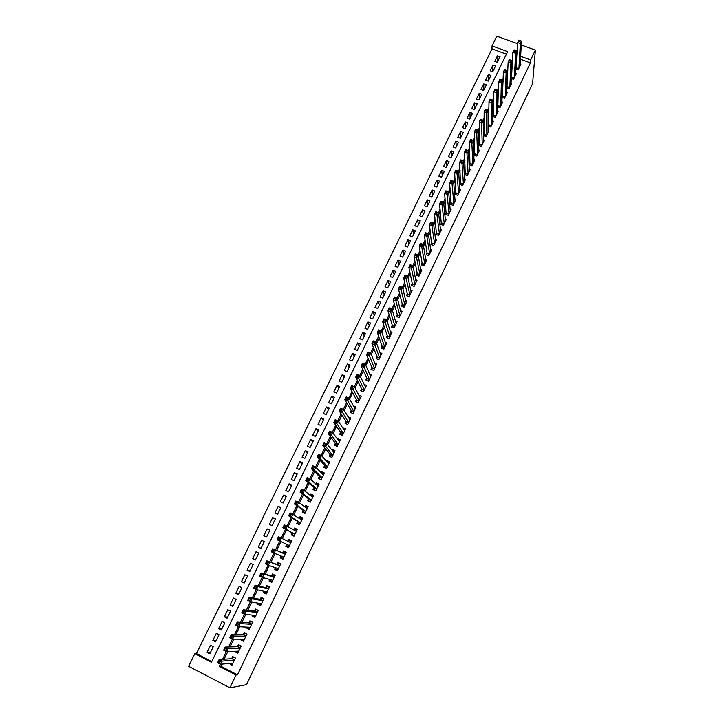 <?xml version="1.0" encoding="UTF-8"?>
<svg xmlns="http://www.w3.org/2000/svg" width="724" height="724" viewBox="0 0 724 724"><rect width="100%" height="100%" fill="white"/><g stroke="black" fill="none" stroke-linecap="round" stroke-linejoin="round"><path stroke-width="1.09" d="M506.393 54.137L492.003 48.906L492.03 45.956L496.8 36.2L517.542 43.675M221.734 664.143L220.757 666.161L237.481 674.804L236.051 675.003L229.924 687.8L188.62 666.306L194.801 653.682L211.435 662.279L507.624 51.603L492.03 45.956M492.003 48.906L196.448 653.6L194.801 653.682M515.85 69.124L518.131 69.957L520.837 64.327L520.158 64.083M511.271 78.509L513.606 79.359L516.321 73.712L515.624 73.459M506.673 87.93L509.062 88.817L511.787 83.142L511.081 82.88M502.049 97.387L504.501 98.301L507.243 92.6L506.51 92.337M497.406 106.89L499.922 107.831L502.673 102.111L501.922 101.831M492.745 116.428L495.325 117.397L498.085 111.65L497.316 111.369M488.881 124.329L488.076 126.012L490.7 127.008L493.478 121.243L492.691 120.944M484.247 133.967L483.433 135.66L486.066 136.655L488.845 130.863L488.039 130.555M479.587 143.642L478.772 145.334L481.406 146.348L484.202 140.528L483.37 140.212M474.908 153.361L474.084 155.063L476.727 156.085L479.532 150.239L478.682 149.913M470.211 163.117L469.387 164.828L472.03 165.85L474.854 159.986L473.976 159.651M465.496 172.918L464.663 174.638L467.306 175.67L470.148 169.778L469.243 169.425M460.754 182.756L459.921 184.484L462.573 185.525L465.414 179.606L464.491 179.244M455.993 192.638L455.161 194.376L457.812 195.426L460.672 189.48L459.713 189.1M451.215 202.566L450.382 204.313L453.034 205.363L455.903 199.399L454.916 199M446.418 212.539L445.577 214.286L448.237 215.354L451.115 209.354L450.093 208.946M441.604 222.549L440.753 224.304L443.414 225.381L446.31 219.354L445.251 218.929M436.762 232.603L435.911 234.368L438.572 235.445L441.477 229.399L440.382 228.956M431.902 242.703L431.042 244.477L433.712 245.563L436.635 239.49L435.495 239.029M427.015 252.848L426.155 254.622L428.825 255.717L431.757 249.617L430.581 249.137M422.11 263.029L421.25 264.821L423.929 265.925L426.87 259.798L425.649 259.292M417.187 273.265L416.327 275.057L418.997 276.17L421.956 270.016L420.68 269.491M412.246 283.537L411.377 285.337L414.056 286.46L417.024 280.279L415.694 279.726M407.277 293.853L406.399 295.663L409.087 296.795L412.065 290.586L410.68 290.007M402.282 304.225L401.413 306.044L404.092 307.175L407.087 300.94L405.639 300.333M397.277 314.632L396.39 316.46L399.078 317.601L402.091 311.338L400.571 310.696M392.236 325.085L391.358 326.922L394.046 328.072L397.069 321.782L395.467 321.103M387.186 335.592L386.299 337.429L388.987 338.597L392.028 332.28L390.345 331.556M382.109 346.135L381.213 347.991L383.91 349.158L386.96 342.814L385.186 342.045M377.005 356.733L376.109 358.597L378.815 359.774L381.874 353.393L379.991 352.579M371.883 367.376L370.987 369.24L373.684 370.426L376.761 364.027L374.761 363.149M366.733 378.064L365.837 379.937L368.543 381.141L371.629 374.706L369.493 373.765M361.566 388.806L360.661 390.688L363.367 391.892L366.471 385.43L364.181 384.417M356.371 399.585L355.466 401.485L358.181 402.689L361.294 396.209L358.823 395.105M351.158 410.418L350.244 412.327L352.959 413.54L356.09 407.024L353.421 405.829M345.918 421.305L345.004 423.214L347.719 424.445L350.868 417.902L348.09 416.807M340.66 432.237L339.737 434.156L342.461 435.396L345.62 428.816L342.76 427.875M335.375 443.215L334.443 445.142L337.176 446.391L340.343 439.785L337.619 438.545L337.402 438.997M330.063 454.247L329.13 456.183L331.863 457.441L335.049 450.808L332.325 449.55L332.026 450.165M324.732 465.324L323.791 467.27L326.524 468.537L329.728 461.867L327.004 460.609L326.624 461.396M319.375 476.455L318.433 478.41L321.166 479.686L324.388 472.989L321.655 471.722L321.194 472.663M313.99 487.632L313.049 489.596L315.782 490.881L319.012 484.157L316.279 482.881L315.745 483.994M308.587 498.863L307.637 500.836L310.379 502.13L313.628 495.379L310.886 494.085L310.27 495.37M303.148 510.149L302.198 512.13L304.94 513.434L308.207 506.646L305.465 505.352L304.759 506.8M297.7 521.488L296.74 523.47L299.483 524.782L302.759 517.968L300.017 516.664L299.238 518.284M292.215 532.873L291.256 534.873L293.998 536.194L297.293 529.344L294.55 528.022L293.682 529.823M286.704 544.321L285.745 546.312L288.496 547.652L291.799 540.765L289.048 539.443L288.098 541.416M281.084 555.987L280.206 557.815L282.957 559.163L286.288 552.249L283.527 550.91L282.559 552.919M275.446 567.697L274.64 569.372L277.401 570.72L280.74 563.779L277.98 562.43L277.011 564.458M269.781 579.471L269.057 580.983L271.817 582.34L275.174 575.363L272.414 574.005L271.437 576.042M264.088 591.291L263.446 592.639L266.206 594.015L269.581 587.001L266.812 585.635L265.835 587.68M258.368 603.173L257.798 604.359L260.568 605.735L263.952 598.694L261.192 597.318L260.206 599.372M252.622 615.11L252.133 616.124L254.911 617.518L258.305 610.441L255.536 609.056L254.549 611.119M246.848 627.102L246.441 627.952L249.219 629.355L252.64 622.251L249.861 620.848L248.866 622.921M241.047 639.156L240.721 639.835L243.499 641.247L246.938 634.106L244.16 632.695L243.155 634.776M235.219 651.265L234.974 651.772L237.762 653.193L241.21 646.016L238.431 644.604L237.427 646.686M210.575 652.188L207.046 652.342L210.53 645.193L213.29 646.604L209.806 653.763L207.046 652.342M216.295 640.423L212.847 640.432L216.313 633.319L219.064 634.722L215.598 641.844L212.847 640.432M221.978 628.722L218.621 628.586L222.069 621.5L224.82 622.893L221.372 629.98L218.621 628.586M227.644 617.065L224.359 616.785L227.798 609.735L230.54 611.119L227.11 618.178L224.359 616.785M233.282 605.472L230.078 605.038L233.499 598.024L236.241 599.391L232.82 606.422L230.078 605.038M238.893 593.924L235.771 593.354L239.173 586.368L241.916 587.725L238.513 594.721L235.771 593.354M244.486 582.44L241.436 581.716L244.821 574.756L247.554 576.114L244.169 583.073L241.436 581.716M250.042 570.992L247.074 570.132L250.441 563.209L253.174 564.557L249.807 571.48L247.074 570.132M255.581 559.607L252.685 558.602L256.043 551.715L258.767 553.046L255.418 559.942L252.685 558.602M261.093 548.276L258.269 547.127L261.608 540.267L264.341 541.597L261.002 548.457L258.269 547.127M266.577 536.991L263.835 535.706L267.156 528.882L269.862 530.24M275.301 519.036L272.677 517.542L269.364 524.339L272.088 525.651L275.401 518.846L272.677 517.542M280.722 507.886L278.17 506.248L274.876 513.017L277.6 514.321L280.894 507.542L278.17 506.248M286.125 496.782L283.645 495.017L280.36 501.75L283.084 503.044L286.36 496.302L283.645 495.017M291.501 485.732L289.084 483.831L285.826 490.537L288.541 491.813L291.799 485.107L289.084 483.831M296.849 474.727L294.505 472.691L291.256 479.369L293.971 480.636L297.22 473.958L294.505 472.691M302.17 463.767L299.908 461.604L296.668 468.256L299.383 469.514L302.614 462.862L299.908 461.604M307.474 452.862L305.275 450.572L302.053 457.188L304.759 458.446L307.981 451.821L305.275 450.572M312.75 442.002L310.623 439.586L307.419 446.174L310.125 447.414L313.329 440.826L310.623 439.586M318.008 431.196L315.945 428.653L312.759 435.205L315.456 436.445L318.651 429.884L315.945 428.653M323.239 420.436L321.248 417.766L318.071 424.291L320.768 425.513L323.945 418.988L321.248 417.766M328.452 409.721L326.524 406.924L323.366 413.422L326.053 414.644L329.221 408.137L326.524 406.924M333.637 399.051L331.782 396.137L328.633 402.598L331.321 403.811L334.47 397.34L331.782 396.137M338.796 388.435L337.004 385.385L333.873 391.829L336.56 393.032L339.692 386.589L337.004 385.385M343.936 377.856L342.217 374.697L339.094 381.105L341.782 382.299L344.896 375.883L342.217 374.697M349.058 367.33L347.402 364.045L344.289 370.426L346.977 371.611L350.081 365.222L347.402 364.045M354.154 356.851L352.561 353.448L349.466 359.801L352.145 360.977L355.24 354.615L352.561 353.448M359.222 346.407L357.701 342.895L354.615 349.221L357.294 350.389L360.371 344.054L357.701 342.895M364.281 336.017L362.815 332.379L359.747 338.678L362.416 339.837L365.484 333.538L362.815 332.379M369.303 325.673L367.91 321.918L364.851 328.189L367.521 329.348L370.57 323.067L367.91 321.918M374.317 315.374L372.978 311.501L369.937 317.746L372.607 318.895L375.638 312.641L372.978 311.501M379.304 305.112L378.028 301.13L374.996 307.347L377.666 308.487L380.688 302.261L378.028 301.13M384.263 294.903L383.05 290.813L380.037 297.003L382.697 298.125L385.711 291.926L383.05 290.813M389.213 284.731L388.055 280.532L385.059 286.695L387.711 287.808L390.716 281.645L388.055 280.532M394.127 274.604L393.042 270.287L390.055 276.432L392.707 277.536L395.693 271.4L393.042 270.287M399.033 264.522L398.001 260.097L395.023 266.206L397.675 267.31L400.653 261.201L398.001 260.097M403.911 254.486L402.942 249.952L399.983 256.034L402.625 257.129L405.585 251.038L402.942 249.952M408.77 244.486L407.856 239.852L404.915 245.907L407.558 246.993L410.508 240.929L407.856 239.852M413.612 234.54L412.761 229.789L409.82 235.816L412.463 236.893L415.395 230.856L412.761 229.789M418.427 224.621L417.639 219.77L414.707 225.77L417.35 226.847L420.273 220.838L417.639 219.77M423.232 214.757L422.49 209.797L419.576 215.77L422.219 216.838L425.124 210.856L422.49 209.797M428.011 204.928L427.323 199.86L424.427 205.815L427.06 206.874L429.956 200.91L427.323 199.86M432.762 195.136L432.137 189.969L429.251 195.905L431.884 196.946L434.771 191.018L432.137 189.969M437.504 185.389L436.934 180.122L434.056 186.032L436.69 187.073L439.558 181.163L436.934 180.122M442.219 175.688L441.712 170.321L438.844 176.194L441.468 177.226L444.328 171.344L441.712 170.321M446.916 166.022L446.464 160.556L443.613 166.411L446.237 167.434L449.079 161.579L446.464 160.556M451.595 156.402L451.197 150.827L448.355 156.665L450.98 157.678L453.812 151.841L451.197 150.827M456.256 146.818L455.912 141.153L453.079 146.954L455.695 147.968L458.527 142.157L455.912 141.153M460.898 137.27L460.6 131.506L457.785 137.288L460.401 138.293L463.215 132.51L460.6 131.506M465.514 127.768L465.279 121.903L462.473 127.659L465.089 128.655L467.885 122.899L465.279 121.903M470.12 118.302L469.93 112.347L467.143 118.075L469.749 119.062L472.537 113.333L469.93 112.347M474.7 108.881L474.564 102.826L471.786 108.537L474.392 109.514L477.17 103.803L474.564 102.826M479.261 99.487L479.179 93.342L476.41 99.025L479.016 100.002L481.777 94.31L479.179 93.342M483.804 90.147L483.777 83.903L481.026 89.559L483.623 90.527L486.374 84.862L483.777 83.903M488.338 80.835L488.356 74.5L485.614 80.138L488.202 81.097L490.944 75.459L488.356 74.5M492.845 71.558L492.917 65.133L490.184 70.753L492.773 71.703L495.506 66.083L492.917 65.133M196.448 653.6L211.797 661.528M263.835 535.706L266.559 537.027L269.88 530.194L267.156 528.882M497.316 62.345L500.04 56.753L497.451 55.811L494.727 61.404L497.316 62.345M237.481 674.804L530.439 62.87L520.438 59.232M512.447 62.02L511.959 63.033M507.786 71.676L507.225 72.834M503.108 81.369L502.474 82.672M498.411 91.097L497.705 92.554M493.687 100.88L492.908 102.482M488.944 110.7L488.103 112.455M484.184 120.555L483.261 122.465M479.406 130.465L478.41 132.528M474.6 140.411L473.532 142.628M469.776 150.402L468.627 152.773M464.935 160.438L463.713 162.963M460.066 170.511L458.772 173.199M455.179 180.638L453.803 183.48M450.274 190.801L448.817 193.815M445.341 201.019L443.803 204.186M440.391 211.272L438.771 214.612M435.414 221.571L433.721 225.073M430.418 231.924L428.644 235.59M425.395 242.314L423.54 246.16M420.354 252.757L418.418 256.767M415.295 263.246L413.277 267.428M410.209 273.781L408.11 278.134M405.096 284.36L402.915 288.885M399.965 294.985L397.693 299.691M394.815 305.664L392.453 310.551M389.63 316.388L387.186 321.456M384.435 327.167L381.901 332.406M379.204 337.99L376.589 343.411M373.955 348.859L371.249 354.47M368.688 359.783L365.882 365.575M363.385 370.751L360.498 376.733M358.063 381.774L355.086 387.946M352.724 392.842L349.647 399.205M347.348 403.965L344.181 410.526M341.954 415.142L338.696 421.893M336.533 426.373L333.185 433.314M331.085 437.649L327.637 444.789M325.619 448.98L322.071 456.319M320.126 460.364L316.478 467.903M314.596 471.795L310.858 479.541M309.048 483.288L305.211 491.243M303.483 494.827L299.537 502.99M297.881 506.429L293.835 514.8M292.252 518.085L288.116 526.656M286.604 529.787L282.36 538.575M280.912 541.57L276.64 550.412M275.12 553.561L270.921 562.267M269.31 565.607L265.165 574.186M263.464 577.716L259.382 586.159M257.59 589.879L253.572 598.196M251.681 602.106L247.735 610.287M245.753 614.395L241.87 622.432M239.789 626.74L235.979 634.64M233.798 639.147L230.06 646.903M227.779 651.609L224.105 659.229M229.363 663.428L231.988 665.193L235.454 657.989L232.676 656.559L231.662 658.659M493.506 114.736L492.745 116.302M498.103 105.179L497.415 106.6M502.682 95.668L502.067 96.944M507.243 86.192L506.7 87.323M511.787 76.753L511.307 77.749M516.312 67.359L515.895 68.21M530.439 62.87L530.656 59.956L535.38 50.101L532.592 83.685L246.486 684.687L229.924 687.8M535.38 50.101L521.271 45.015M220.286 664.152L219.236 666.315L236.051 675.003M512.574 59.115L511.877 60.563M507.895 68.807L507.126 70.391M503.189 78.545L502.356 80.264M498.465 88.319L497.569 90.183M493.723 98.138L492.754 100.147M488.962 108.003L487.922 110.157M484.175 117.912L483.062 120.202M479.369 127.858L478.184 130.302M474.537 137.85L473.288 140.438M469.695 147.886L468.365 150.628M464.817 157.968L463.423 160.855M459.93 168.095L458.464 171.136M455.016 178.267L453.477 181.453M450.084 188.475L448.464 191.824M445.124 198.738L443.432 202.24M440.147 209.046L438.382 212.693M435.142 219.39L433.305 223.209M430.119 229.789L428.201 233.762M425.079 240.232L423.078 244.368M420.011 250.73L417.938 255.02M414.915 261.264L412.771 265.717M409.802 271.853L407.576 276.468M404.671 282.487L402.354 287.265M399.512 293.166L397.114 298.116M394.327 303.89L391.847 309.012M389.114 314.668L386.562 319.963M383.883 325.501L381.249 330.968M378.634 336.379L375.91 342.018M373.358 347.303L370.543 353.113M368.054 358.28L365.158 364.272M362.724 369.303L359.747 375.475M357.375 380.381L354.308 386.734M352 391.512L348.841 398.046M346.597 402.689L343.348 409.404M341.167 413.92L337.837 420.825M335.719 425.205L332.298 432.291M330.244 436.545L326.723 443.821M324.741 447.939L321.13 455.396M319.212 459.378L315.51 467.034M313.655 470.871L309.863 478.727M308.071 482.428L304.189 490.465M302.469 494.03L298.487 502.275M296.84 505.696L292.758 514.13M291.175 517.407L287.003 526.049M285.491 529.181L281.22 538.023M279.772 541.018L275.473 549.914M273.953 553.064L269.708 561.842M268.106 565.173L263.925 573.824M262.224 577.336L258.106 585.861M256.323 589.553L252.26 597.961M250.386 601.834L246.386 610.115M244.422 614.178L240.486 622.332M238.431 626.577L234.558 634.604M232.413 639.039L228.594 646.939M226.359 651.564L222.612 659.338M530.656 59.956L520.61 56.309M220.757 666.161L219.236 666.315M231.626 663.537L229.2 663.763M497.334 62.327L497.451 55.811M237.463 651.645L234.974 651.772M243.309 639.826L240.721 639.835M249.156 628.079L246.441 627.952M255.029 616.414L252.133 616.124M260.948 604.839L257.798 604.359M266.55 593.291L263.446 592.639M272.079 581.797L269.057 580.983M277.582 570.349L274.64 569.372M283.066 558.946L280.206 557.815M288.514 547.606L285.745 546.312M291.781 540.819L289.048 539.443M297.193 529.561L294.55 528.022M302.578 518.348L300.017 516.664M307.944 507.189L305.465 505.352M313.284 496.076L310.886 494.085M318.551 484.962L316.279 482.881M323.619 473.713L321.655 471.722M328.732 462.555L327.004 460.609M333.873 451.468L332.325 449.55M339.031 440.445L337.619 438.545M344.181 429.477L342.895 427.585M349.33 418.572L348.154 416.671M231.11 663.265L232.558 664.017M233.662 657.066L235.427 658.035M220.259 661.627L219.091 661.03L218.485 662.288L219.653 662.894L220.259 661.627L222.006 661.102L220.476 664.252L217.562 662.75L219.091 659.6L222.006 661.102L234.44 660.089M233.001 663.094L220.476 664.252L219.653 662.894M219.091 661.03L219.091 659.6L231.897 658.641L233.562 657.075M218.485 662.288L217.562 662.75M236.594 651.202L238.296 652.071M239.535 645.165L241.155 646.125M226.35 649.039L225.182 648.442L224.576 649.699L225.734 650.297L226.35 649.039L228.078 648.532L226.558 651.672L223.653 650.179L225.164 647.039L228.078 648.532L240.205 648.107M238.766 651.102L226.558 651.672L225.734 650.297M225.182 648.442L225.164 647.039L237.653 646.686L239.291 645.174M224.576 649.699L223.653 650.179M242.133 639.156L244.015 640.188M245.409 633.328L246.857 634.269M232.404 636.505L231.237 635.916L230.63 637.165L231.798 637.763L232.404 636.505L234.114 636.025L232.612 639.147L229.707 637.663L231.209 634.541L234.114 636.025L245.934 636.188M244.504 639.165L232.612 639.147L231.798 637.763M231.237 635.916L231.209 634.541L243.382 634.776L244.993 633.319M230.63 637.165L229.707 637.663M247.816 627.156L249.699 628.36M251.291 621.572L252.531 622.459M238.431 624.043L237.264 623.455L236.667 624.694L237.825 625.283L238.431 624.043L240.133 623.572L238.63 626.676L235.725 625.21L237.228 622.106L240.133 623.572L251.635 624.314M250.214 627.283L238.63 626.676L237.825 625.283M237.264 623.455L237.228 622.106L249.083 622.93L250.667 621.527M236.667 624.694L235.725 625.21M253.463 615.201L255.355 616.586M257.219 609.898L256.314 609.78L258.178 610.712M244.422 611.635L243.264 611.047L242.667 612.287L243.825 612.866L244.422 611.635L246.115 611.183L244.622 614.278L241.726 612.821L243.219 609.726L246.115 611.183L257.319 612.504M255.898 615.454L244.622 614.278L243.825 612.866M243.264 611.047L243.219 609.726L254.758 611.146L256.314 609.78M242.667 612.287L241.726 612.821M259.092 603.291L259.129 603.934L260.993 604.866M263.228 598.332L261.943 598.096L263.798 599.019M250.395 599.282L249.237 598.703L248.64 599.934L249.798 600.513L250.395 599.282L252.07 598.857L250.585 601.934L247.689 600.486L249.174 597.409L252.07 598.857L262.966 600.748M261.554 603.689L250.585 601.934L249.798 600.513M249.237 598.703L249.174 597.409L260.405 599.409L261.943 598.096M248.64 599.934L247.689 600.486M264.703 591.427L264.74 592.277L266.604 593.191M269.391 586.911L267.536 586.467L269.391 587.381M256.332 587.001L255.174 586.422L254.586 587.653L255.744 588.223L256.332 587.001L257.997 586.594L256.513 589.653L253.626 588.214L255.101 585.155L257.997 586.594L268.595 589.046M267.192 591.97L256.513 589.653L255.744 588.223M255.174 586.422L255.101 585.155L266.025 587.725L267.536 586.467M254.586 587.653L253.626 588.214M270.296 579.607L270.324 580.666L272.179 581.58M275.111 575.49L273.111 574.883L274.966 575.797M262.242 574.766L261.083 574.195L260.495 575.417L261.654 575.987L262.242 574.766L263.889 574.385L262.423 577.426L259.536 576.005L261.002 572.956L274.197 577.399M272.794 580.304L262.423 577.426L261.654 575.987M261.083 574.195L261.002 572.956L271.627 576.096L273.111 574.883M260.495 575.417L259.536 576.005M275.862 567.842L275.889 569.118L277.735 570.023M280.604 564.068L278.659 563.363L280.505 564.268M268.124 562.602L266.966 562.032L266.378 563.254L267.536 563.815L268.124 562.602L269.762 562.231L268.296 565.263L265.409 563.851L266.875 560.819L279.772 565.806L277.192 564.521L278.659 563.363M278.378 568.693L268.296 565.263L267.536 563.815M266.966 562.032L266.875 560.819L277.192 564.521M266.378 563.254L265.409 563.851M281.401 556.113L281.419 557.616L283.274 558.521M286.061 552.702L284.179 551.887L286.025 552.783M273.98 550.493L272.821 549.932L272.242 551.136L273.391 551.697L273.98 550.493L275.6 550.14L274.143 553.163L271.265 551.76L272.722 548.747L285.319 554.258L282.74 553L284.179 551.887M283.935 557.145L274.143 553.163L273.391 551.697M272.821 549.932L272.722 548.747L282.74 553M272.242 551.136L271.265 551.76M289.419 545.724L286.93 544.52L286.93 546.168L288.776 547.063M288.324 541.525L289.672 540.466L291.519 541.353M279.799 538.439L278.649 537.887L278.07 539.09L279.22 539.642L279.799 538.439L281.41 538.113L279.962 541.118L277.084 539.724L278.532 536.719L290.84 542.774M289.464 545.643L279.962 541.118L279.22 539.642M288.378 541.498L290.876 542.692L288.378 541.498M278.532 536.719L278.649 537.887M278.07 539.09L277.084 539.724M294.216 535.751L292.406 534.774L294.261 535.66M293.98 529.995L295.139 529.099L296.985 529.986M292.406 534.774L292.387 532.964L282.876 527.742L284.324 524.755L296.333 531.335M285.6 526.448L287.202 526.14L285.754 529.126L282.876 527.742L283.871 527.09L285.021 527.642L285.6 526.448L284.451 525.896L283.871 527.09M294.967 534.194L285.754 529.126L285.021 527.642M284.324 524.755L284.451 525.896M299.618 524.511L297.863 523.434L299.709 524.312M299.6 518.529L300.587 517.778L302.433 518.656M297.863 523.434L297.863 521.588L288.641 515.823L290.08 512.854L301.808 519.959M291.365 514.511L292.958 514.221L291.519 517.198L288.641 515.823L289.645 515.153L290.795 515.705L291.365 514.511L290.215 513.968L289.645 515.153M300.442 522.8L291.519 517.198L290.795 515.705M290.08 512.854L290.215 513.968M304.994 513.316L303.302 512.139L305.148 513.017M305.193 507.117L306.008 506.51L307.854 507.388M303.302 512.139L303.311 510.266L294.387 503.958L295.817 501.008L298.686 502.366L307.257 508.628M297.112 502.637L298.686 502.366L297.256 505.325L294.387 503.958L295.383 503.28L296.532 503.823L297.112 502.637L295.962 502.094L295.383 503.28M303.311 510.266L305.881 511.479L297.256 505.325L296.532 503.823M295.817 501.008L295.962 502.094M310.153 502.031L308.705 500.899L310.551 501.768M310.75 495.768L311.401 495.297L313.248 496.166M308.705 500.899L308.741 498.99L300.098 492.157L301.519 489.216L304.388 490.564L312.614 497.298M302.822 490.818L304.388 490.564L302.958 493.506L300.098 492.157L301.103 491.451L302.252 491.994L302.822 490.818L301.673 490.275L301.103 491.451M311.32 500.157L302.958 493.506L302.252 491.994M301.519 489.216L301.673 490.275M315.04 490.528L314.089 489.714L315.936 490.573M316.279 484.483L318.614 484.999M314.089 489.714L314.144 487.768L305.781 480.401L307.193 477.478L310.062 478.817L318.071 486.112M308.505 479.053L310.062 478.817L308.641 481.741L305.781 480.401L306.795 479.686L307.944 480.22L308.505 479.053L307.365 478.519L306.795 479.686M316.732 488.917L308.641 481.741L307.944 480.22M307.193 477.478L307.365 478.519M320.08 479.17L321.293 479.433M321.782 473.252L323.963 473.876M319.447 478.573L319.519 476.6L311.438 468.709L312.849 465.794L315.709 467.125L323.447 474.944M314.171 467.342L315.709 467.125L314.297 470.039L311.438 468.709L312.46 467.976L313.601 468.509L314.171 467.342L313.021 466.808L312.46 467.976M322.108 477.731L314.297 470.039L313.601 468.509M312.849 465.794L313.021 466.808M325.194 467.921L326.624 468.338M327.248 462.084L329.284 462.808M324.786 467.487L324.868 465.478L317.067 457.07L318.469 454.165L321.329 455.487L328.796 463.812M319.8 455.686L321.329 455.487L319.927 458.392L317.067 457.07L318.098 456.319L319.239 456.853L319.8 455.686L318.66 455.161L318.098 456.319M327.465 466.591L319.927 458.392L319.239 456.853M318.469 454.165L318.66 455.161M330.352 456.744L331.936 457.287M332.687 450.98L334.579 451.785M330.099 456.446L330.198 454.41L322.669 445.486L324.071 442.599L326.922 443.903L334.117 452.735M325.402 444.093L326.922 443.903L325.519 446.798L322.669 445.486L323.7 444.726L324.85 445.251L325.402 444.093L324.262 443.568L323.7 444.726M332.796 455.505L324.85 445.251M324.071 442.599L324.262 443.568M335.529 445.64L337.221 446.292M338.199 440.065L339.855 440.816M335.384 445.459L335.502 443.387L328.253 433.957L329.637 431.088L332.488 432.382L339.42 441.712M330.986 432.545L332.488 432.382L331.094 435.26L328.253 433.957L329.284 433.178L330.425 433.703L330.986 432.545L329.845 432.029L329.284 433.178M338.099 444.464L330.425 433.703M329.637 431.088L329.845 432.029M340.705 434.59L342.479 435.35M343.701 429.26L345.104 429.893M340.651 434.518L340.787 432.418L333.8 422.481L335.185 419.621L338.027 420.906L344.696 430.735M336.542 421.06L338.027 420.906L336.642 423.775L333.8 422.481L334.841 421.685L335.981 422.21L336.542 421.06L335.402 420.544L334.841 421.685M343.384 433.477L335.981 422.21M335.185 419.621L335.402 420.544M349.131 418.481L350.326 419.024M345.891 423.612L346.045 421.495L339.321 411.06L340.705 408.218L343.547 409.494L349.954 419.802M342.063 409.621L343.547 409.494L342.171 412.345L339.321 411.06L340.38 410.255L341.511 410.761L342.063 409.621L340.923 409.114L340.38 410.255M348.642 422.535L341.511 410.761M340.705 408.218L340.923 409.114M354.507 407.739L355.529 408.2M351.113 412.716L351.276 410.617L344.823 399.693L346.199 396.861L349.031 398.128L355.176 408.924M347.565 398.245L349.031 398.128L347.665 400.96L344.823 399.693L345.882 398.87L347.013 399.377L347.565 398.245L346.425 397.738L345.882 398.87M353.873 411.639L347.013 399.377M346.199 396.861L346.425 397.738M359.828 397.033L360.715 397.422M356.317 401.856L356.489 399.793L350.298 388.381L351.665 385.557L354.498 386.815L360.389 398.1M353.041 386.915L354.498 386.815L353.131 389.639L350.298 388.381L351.357 387.539L352.498 388.046L353.041 386.915L351.909 386.408L351.357 387.539M359.086 400.797L352.498 388.046M351.665 385.557L351.909 386.408M365.113 386.363L365.864 386.697M361.493 391.06L361.674 389.014L355.746 377.113L357.104 374.308L359.937 375.557L365.566 387.313M358.489 375.638L359.937 375.557L358.579 378.371L355.746 377.113L356.814 376.263L357.946 376.77L358.489 375.638L357.357 375.141L356.814 376.263M364.281 390.01L357.946 376.77M357.104 374.308L357.357 375.141M370.353 375.729L371.005 376.018M366.643 380.299L366.842 378.29L361.167 365.91L362.516 363.113L365.349 364.353L370.733 376.58M363.919 364.416L365.349 364.353L364 367.149L361.167 365.91L362.244 365.041L363.376 365.539L363.919 364.416L362.778 363.919L362.244 365.041M369.439 379.258L363.376 365.539M362.516 363.113L362.778 363.919M375.566 365.14L376.118 365.385M371.783 369.593L371.982 367.611L366.57 354.751L367.91 351.973L370.733 353.203L375.865 365.892M369.312 353.249L370.733 353.203L369.394 355.982L366.57 354.751L367.647 353.873L368.778 354.362L369.312 353.249L368.181 352.751L367.647 353.873M374.589 368.561L368.778 354.362M367.91 351.973L368.181 352.751M380.733 354.588L381.204 354.796M376.887 358.932L377.095 356.977L371.937 343.647L373.276 340.877L376.1 342.099L380.978 355.258M374.688 342.126L376.1 342.099L374.761 344.868L371.937 343.647L373.023 342.751L374.154 343.239L374.688 342.126L373.557 341.637L373.023 342.751M379.702 357.909L374.154 343.239M373.276 340.877L373.557 341.637M381.982 348.316L382.191 346.389L377.285 332.588L378.616 329.836L381.439 331.049L386.073 344.66M380.037 331.058L381.439 331.049L380.109 333.8L377.285 332.588L378.371 331.683L379.503 332.171L380.037 331.058L378.905 330.578L378.371 331.683M384.806 347.303L379.503 332.171M378.616 329.836L378.905 330.578M387.041 337.755L387.268 335.846L382.607 321.592L383.937 318.841L386.752 320.044L391.141 334.117M385.358 320.044L386.752 320.044L385.421 322.795L382.607 321.592L383.702 320.66L384.833 321.148L385.358 320.044L384.236 319.565L383.702 320.66M389.874 336.751L384.833 321.148M383.937 318.841L384.236 319.565M392.091 327.239L392.317 325.357L387.91 310.632L389.231 307.908L392.037 309.094L396.191 323.619M390.661 309.085L392.037 309.094L390.716 311.827L387.91 310.632L389.005 309.7L390.136 310.18L390.661 309.085L389.539 308.605L389.005 309.7M394.933 326.234L390.136 310.18M389.231 307.908L389.539 308.605M397.114 316.768L397.349 314.904L393.186 299.736L394.499 297.012L397.304 298.197L401.214 313.166M395.938 298.17L397.304 298.197L395.992 300.922L393.186 299.736L394.29 298.777L395.413 299.256L395.938 298.17L394.815 297.691L394.29 298.777M399.956 315.773L395.413 299.256M394.499 297.012L394.815 297.691M402.119 306.343L402.354 304.505L398.435 288.876L399.738 286.17L402.544 287.347L406.218 302.759M401.187 287.301L402.544 287.347L401.241 290.053L398.435 288.876L399.539 287.917L400.662 288.387L401.187 287.301L400.064 286.831L399.539 287.917M404.969 305.356L400.662 288.387M399.738 286.17L400.064 286.831M407.096 295.962L407.341 294.143L403.657 278.079L404.96 275.382L407.766 276.55L411.196 292.396M406.417 276.487L407.766 276.55L406.463 279.247L403.657 278.079L404.77 277.102L405.892 277.563L406.417 276.487L405.295 276.016L404.77 277.102M409.956 294.985L405.892 277.563M404.96 275.382L405.295 276.016M412.056 285.627L412.3 283.835L408.861 267.319L410.155 264.64L412.952 265.798L416.155 282.079M411.621 265.717L412.952 265.798L411.657 268.477L408.861 267.319L409.983 266.332L411.096 266.794L411.621 265.717L410.499 265.256L409.983 266.332M414.915 284.65L411.096 266.794M410.155 264.64L410.499 265.256M416.997 275.337L417.25 273.572L414.038 256.613L415.332 253.952L418.128 255.101L421.097 271.808M416.798 255.002L418.128 255.101L416.834 257.771L414.038 256.613L415.16 255.617L416.282 256.07L416.798 255.002L415.685 254.54L415.16 255.617M419.866 274.369L416.282 256.07M415.332 253.952L415.685 254.54M426.011 261.563L423.269 244.441L421.983 247.101L419.196 245.961L420.481 243.3L423.269 244.441L420.834 243.879L420.327 244.947L421.44 245.4L421.956 244.341M424.789 264.133L421.44 245.4M421.911 265.093L422.164 263.346L419.196 245.961L420.327 244.947M420.481 243.3L420.834 243.879M426.807 254.893L427.07 253.165L424.327 235.354L425.603 232.712L428.391 233.843L430.907 251.4M427.088 233.716L428.391 233.843L427.115 236.486L424.327 235.354L425.459 234.323L426.581 234.775L427.088 233.716L425.974 233.264L425.459 234.323M429.685 253.934L426.581 234.775M425.603 232.712L425.974 233.264M431.685 244.73L429.432 224.793L430.708 222.159L433.495 223.282L435.785 241.255M432.201 223.146L433.495 223.282L432.219 225.915L429.432 224.793L430.572 223.752L431.685 224.196L432.201 223.146L431.088 222.693L430.572 223.752M434.563 243.789L431.685 224.196M430.708 222.159L431.088 222.693M436.536 234.621L434.518 214.277L435.794 211.661L438.572 212.775L440.635 231.164M437.287 212.621L438.572 212.775L437.305 215.399L434.518 214.277L435.667 213.227L436.78 213.671L437.287 212.621L436.174 212.177L435.667 213.227M439.423 233.68L436.78 213.671M435.794 211.661L436.174 212.177M441.368 224.549L439.586 203.815L440.844 201.209L443.622 202.313L445.468 221.11M442.346 202.141L443.622 202.313L442.364 204.919L439.586 203.815L440.735 202.747L441.848 203.191L442.346 202.141L441.233 201.697L440.735 202.747M444.255 223.616L441.848 203.191M440.844 201.209L441.233 201.697M446.183 214.53L444.627 193.398L445.884 190.801L448.654 191.896L450.274 211.1M447.387 191.715L448.654 191.896L447.396 194.494L444.627 193.398L445.776 192.312L446.889 192.756L447.387 191.715L446.283 191.272L445.776 192.312M449.079 213.598L446.889 192.756M445.884 190.801L446.283 191.272M450.971 204.548L449.64 183.027L450.889 180.439L453.667 181.525L455.07 201.136M452.409 181.335L453.667 181.525L452.409 184.113L449.64 183.027L450.799 181.932L451.912 182.367L452.409 181.335L451.296 180.891L450.799 181.932M453.876 203.625L451.912 182.367M450.889 180.439L451.296 180.891M455.749 194.611L454.636 172.701L455.885 170.122L458.645 171.208L459.84 191.208M457.405 171L458.645 171.208L457.405 173.778L454.636 172.701L455.794 171.597L456.907 172.031L457.405 171L456.301 170.565L455.794 171.597M458.645 193.688L456.907 172.031M460.5 184.71L459.613 162.42L460.853 159.859L463.613 160.927L464.591 181.335M462.383 160.71L463.613 160.927L462.374 163.497L459.613 162.42L460.772 161.298L461.885 161.733L462.383 160.71L461.269 160.275L460.772 161.298M463.405 183.796L461.885 161.733M465.233 174.855L464.564 152.185L465.794 149.633L468.555 150.701L469.315 171.498M467.333 150.465L468.555 150.701L467.324 153.253L464.564 152.185L465.731 151.054L466.835 151.488L467.333 150.465L466.229 150.031L465.731 151.054M468.138 173.95L466.835 151.488M469.948 165.045L469.487 141.995L470.718 139.451L473.478 140.51L474.03 161.696M472.256 140.266L473.478 140.51L472.247 143.053L469.487 141.995L470.663 140.854L471.767 141.28L472.256 140.266L471.152 139.841L470.663 140.854M472.853 164.14L471.767 141.28M474.636 155.271L474.401 131.849L475.623 129.325L478.374 130.374L478.718 151.94M477.17 130.112L478.374 130.374L477.152 132.899L474.401 131.849L475.577 130.7L476.682 131.125L477.17 130.112L476.066 129.687L475.577 130.7M477.55 154.375L476.682 131.125M479.306 145.542L479.279 121.75L480.501 119.234L483.252 120.275L483.388 142.23M482.057 120.003L483.252 120.275L482.03 122.799L479.279 121.75L480.464 120.591L481.569 121.008L482.057 120.003L480.953 119.587L480.464 120.591M482.22 144.655L481.569 121.008M480.501 119.234L480.953 119.587M483.967 135.859L484.148 111.695L485.361 109.197L488.103 110.229L488.039 132.555M486.917 109.939L488.103 110.229L486.89 112.736L484.148 111.695L485.333 110.528L486.428 110.944L486.917 109.939L485.822 109.523L485.333 110.528M486.872 134.972L486.428 110.944M485.361 109.197L485.822 109.523M488.6 126.211L488.99 101.686L490.193 99.197L492.935 100.22L492.664 122.917M491.759 99.912L492.935 100.22L491.732 102.718L488.99 101.686L490.175 100.5L491.279 100.917L491.759 99.912L490.664 99.505L490.175 100.5M491.515 125.324L491.279 100.917M490.193 99.197L490.664 99.505M493.216 116.609L493.813 91.722L495.008 89.242L497.75 90.256L497.279 113.324M496.583 89.939L497.75 90.256L496.546 92.744L493.813 91.722L495.008 90.527L496.103 90.934L496.583 89.939L495.488 89.532L495.008 90.527M496.13 115.722L496.103 90.934M495.008 89.242L495.488 89.532M497.804 107.043L498.61 81.803L499.804 79.323L502.546 80.337L501.868 103.776M501.388 80.011L502.546 80.337L501.352 82.817L498.61 81.803L499.804 80.59L500.908 80.998L501.388 80.011L500.284 79.604L499.804 80.59M500.727 106.156L501.352 82.817L500.908 80.998M499.804 79.323L500.284 79.604M502.384 97.514L503.388 71.92L504.583 69.459L507.316 70.463L506.438 94.265M506.166 70.119L507.316 70.463L506.121 72.925L503.388 71.92L504.592 70.708L505.687 71.106L506.166 70.119L505.071 69.721L504.592 70.708M505.298 96.636L506.121 72.925L505.687 71.106M504.583 69.459L505.071 69.721M506.945 88.029L508.148 62.083L509.334 59.63L512.067 60.626L510.999 84.789M510.927 60.273L512.067 60.626L510.882 63.079L508.148 62.083L509.352 60.861L510.447 61.259L510.927 60.273L509.832 59.875L509.352 60.861M509.859 87.161L510.882 63.079L510.447 61.259M509.334 59.63L509.832 59.875M511.479 78.581L512.882 52.291L514.067 49.847L516.791 50.834L515.533 75.359M515.66 50.472L516.791 50.834L515.615 53.277L512.882 52.291L514.094 51.051L515.189 51.449L515.66 50.472L514.565 50.074L514.094 51.051M514.402 77.712L515.615 53.277L515.189 51.449M514.067 49.847L514.565 50.074M516.004 69.178L517.606 42.544L518.782 40.11L521.497 41.087L520.049 65.965M520.375 40.707L521.497 41.087L520.33 43.521L517.606 42.544L518.818 41.295L519.904 41.684L520.375 40.707L519.289 40.318L518.818 41.295M518.918 68.309L520.33 43.521L519.904 41.684M518.782 40.11L519.289 40.318M234.495 659.98L231.897 658.641M234.567 659.845L232.042 658.541M240.25 648.007L237.653 646.686M240.314 647.88L237.798 646.595M245.979 636.097L243.382 634.776M246.033 635.971L243.517 634.695M251.671 624.242L249.083 622.93M251.735 624.124L249.219 622.857M257.346 612.441L254.758 611.146M257.4 612.323L254.893 611.074M262.993 600.694L260.405 599.409M260.504 599.363L263.029 600.621L260.54 599.336M268.613 589.001L266.025 587.725M268.667 588.902L266.161 587.662M274.206 577.363L271.627 576.096M274.26 577.272L271.753 576.042M279.826 565.688L277.328 564.467M283.899 557.209L282.912 556.729M285.365 554.168L282.867 552.955L285.356 554.177M294.921 534.285L292.424 533.09M294.958 534.203L292.387 532.964M296.369 531.271L295.446 530.828M300.388 522.909L297.899 521.723M300.433 522.819L297.863 521.588M305.836 511.578L303.347 510.402M311.257 500.302L308.777 499.126M311.302 500.203L308.741 498.99M316.65 489.071L314.171 487.913M316.705 488.971L314.144 487.768M322.026 477.903L319.546 476.745M322.08 477.786L319.519 476.6M327.375 466.772L324.895 465.632M327.429 466.663L324.868 465.478M332.696 455.704L330.225 454.563M332.75 455.586L330.198 454.41M337.999 444.672L335.529 443.541M338.054 444.554L335.502 443.387M343.276 433.703L340.805 432.581M343.33 433.576L340.787 432.418M348.525 422.771L346.063 421.658M348.588 422.644L346.045 421.495M353.755 411.893L351.294 410.789M353.819 411.757L351.276 410.617M358.959 401.069L356.507 399.974M359.023 400.924L356.489 399.793M364.145 390.29L361.683 389.195M364.208 390.146L361.674 389.014M369.303 379.557L366.851 378.471M369.367 379.403L366.842 378.29M374.435 368.869L371.991 367.792M374.507 368.715L371.982 367.611M379.548 358.226L377.104 357.167M379.629 358.072L377.095 356.977M384.643 347.638L382.2 346.579M384.716 347.484L382.191 346.389M389.711 337.094L387.268 336.045M389.793 336.932L387.268 335.846M394.761 326.596L392.317 325.556M394.833 326.433L392.317 325.357M399.784 316.144L397.349 315.112M399.865 315.972L397.349 314.904M404.788 305.736L402.354 304.714M404.87 305.564L402.354 304.505M409.766 295.374L407.341 294.36M409.847 295.202L407.341 294.143M414.725 285.066L412.3 284.052M414.807 284.885L412.3 283.835M419.658 274.794L417.241 273.79M419.748 274.604L417.25 273.572M424.581 264.568L422.155 263.563M424.671 264.378L422.164 263.346M429.468 254.386L427.051 253.391M429.567 254.187L427.07 253.165M434.346 244.241L431.929 243.264M434.436 244.051L431.947 243.038M439.197 234.151L436.789 233.173M439.296 233.952L436.798 232.947M444.029 224.096L441.622 223.128M444.129 223.897L441.64 222.892M448.844 214.087L446.437 213.127M448.943 213.888L446.455 212.892M453.631 204.123L451.224 203.173M453.731 203.915L451.251 202.928M458.401 194.204L456.002 193.254M458.5 193.987L456.02 193.009M463.152 184.321L460.754 183.38M463.251 184.104L460.781 183.136M467.876 174.484L465.487 173.552M467.985 174.267L465.514 173.298M472.591 164.692L470.193 163.76M472.7 164.466L470.22 163.506M477.279 154.936L474.89 154.013M477.387 154.71L474.917 153.76M481.949 145.216L479.56 144.302M482.057 144.99L479.596 144.049M486.6 135.551L484.211 134.637M486.709 135.316L484.247 134.374M491.225 125.913L488.845 125.017M491.343 125.677L488.881 124.745M495.84 116.32L493.46 115.424M495.949 116.084L493.496 115.161M500.429 106.772L498.058 105.885M500.546 106.528L498.094 105.614M504.999 97.26L502.628 96.373M505.117 97.016L502.664 96.102M509.551 87.785L507.189 86.907M509.678 87.541L507.225 86.636M514.085 78.355L511.723 77.486M514.212 78.102L511.768 77.206M518.601 68.961L516.239 68.101M518.728 68.708L516.284 67.821M234.531 659.908L231.988 658.596M240.287 647.935L237.743 646.641M246.015 636.025L243.472 634.74M251.708 624.169L249.183 622.893M257.382 612.368L254.857 611.101M268.649 588.929L266.133 587.68M274.242 577.29L271.735 576.06M279.817 565.706L277.31 564.485M296.36 531.28L295.528 530.873"/></g></svg>
